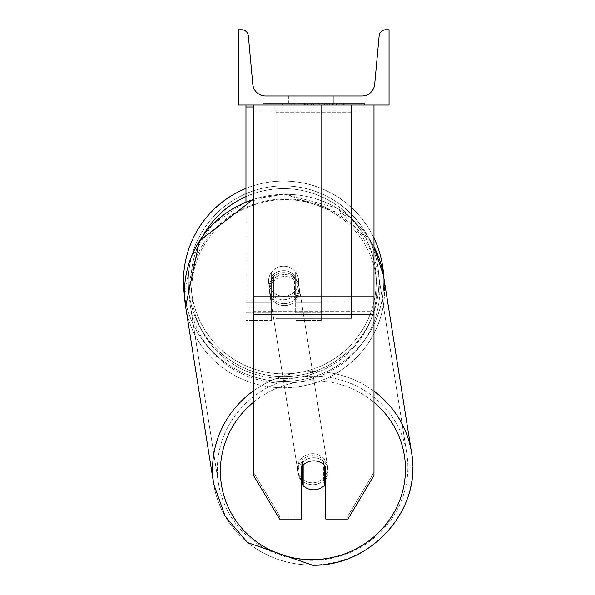 <?xml version="1.0" encoding="UTF-8"?>
<svg xmlns="http://www.w3.org/2000/svg" width="595" height="595" viewBox="0 0 595 595"><rect width="100%" height="100%" fill="white"/><g stroke="black" fill="none" stroke-linecap="round" stroke-linejoin="round"><path stroke-width="0.45" stroke-dasharray="2.98 2.23" d="M373.98 296.057L373.98 111.072L373.98 308.106L373.98 296.057L253.507 296.057L253.507 314.339L253.507 308.106L253.507 311.222L373.98 311.222L373.98 308.106L373.98 475.427L347.897 519.071L347.897 515.947L373.98 472.311L373.98 475.427L373.98 311.222L253.507 311.222L253.507 475.427L253.507 472.311L279.591 515.947L279.591 519.071L301.695 519.071L301.695 463.579L301.695 519.071L301.695 515.947L279.591 515.947L279.591 519.071L253.507 475.427L253.507 472.311L279.591 515.947L301.695 515.947L301.695 463.579A15.061 14.548 180 0 1 313.743 457.763A15.061 14.548 180 0 1 325.792 463.579L325.792 519.071L347.897 519.071L347.897 515.947L325.792 515.947L325.792 519.071L325.792 463.579L325.792 515.947L347.897 515.947L373.98 472.311L373.98 105.047L253.507 105.047L253.507 302.082L253.507 105.047L253.507 111.072L373.98 111.072L373.98 105.047L253.507 105.047M313.743 460.88A15.061 14.548 180 0 1 325.792 466.703L325.792 463.579A15.061 14.548 0 0 0 313.743 457.763A15.061 14.548 0 0 0 301.695 463.579L301.695 466.703A15.061 14.548 180 0 1 313.743 460.88M253.507 296.057L253.507 111.072L373.98 111.072L373.98 105.047M253.507 106.996L321.27 106.996L245.973 106.996L245.973 307.013L271.573 307.013L245.973 307.013L245.973 320.408L271.573 320.408L245.973 320.408L245.973 302.334L271.573 302.334L245.973 302.334L245.973 105.047L321.27 105.047L245.973 105.047L245.973 302.334L271.573 302.334L271.573 320.408L271.573 272.213A15.061 15.061 0 0 1 295.67 272.213A15.061 15.061 0 0 0 271.573 272.213A15.061 15.061 0 0 1 295.67 272.213L295.67 302.334L321.27 302.334L295.67 302.334L321.27 302.334L321.27 320.408L321.27 105.047L245.973 105.047L321.27 105.047L245.973 105.047L321.27 105.047L321.27 320.408L321.27 105.047L321.27 312.873L321.27 105.047L321.27 312.873L321.27 105.047L321.27 302.334L295.67 302.334L295.67 272.213L295.67 312.873L295.67 276.489A15.061 14.548 0 0 0 283.622 270.673A15.061 14.548 0 0 0 271.573 276.489L271.573 278.438A15.061 14.548 0 0 1 283.622 272.622A15.061 14.548 0 0 1 295.67 278.438L295.67 276.489A15.061 14.548 180 0 0 283.622 270.673A15.061 14.548 180 0 0 271.573 276.489L271.573 272.213A15.061 15.061 0 0 1 295.67 272.213L295.67 278.438A15.061 14.548 180 0 0 283.622 272.622A15.061 14.548 180 0 0 271.573 278.438L271.573 320.408L271.573 272.213L271.573 302.334L245.973 302.334L245.973 320.408L245.973 201.943M245.973 105.047L245.973 106.996M183.476 281.249A100.146 100.146 0 0 1 283.622 181.103A100.146 100.146 0 0 1 383.775 281.249A100.146 100.146 0 0 0 383.671 276.675A100.146 100.146 0 0 1 383.775 281.249A100.146 100.146 0 0 0 283.622 181.103A100.146 100.146 0 0 0 183.476 281.249A100.146 100.146 0 0 0 283.622 381.395A100.146 100.146 0 0 0 383.775 281.249A100.146 100.146 0 0 1 290.992 381.127A100.146 100.146 0 0 1 184.562 295.946L190.995 257.553L212.393 224.56L245.304 202.218L284.47 194.067L337.03 207.96L373.98 246.665M298.683 281.249A15.061 15.061 0 0 1 294.168 292.004L294.168 270.494A15.061 15.061 0 0 0 273.083 270.494L273.083 292.004A15.061 15.061 0 0 1 268.561 281.249A15.061 15.061 0 0 0 283.622 296.31A15.061 15.061 0 0 0 298.683 281.249A15.061 15.061 0 0 1 273.083 292.004A15.061 15.061 0 0 0 294.168 292.004L294.168 270.494A15.061 15.061 0 0 1 298.683 281.249A15.061 15.061 0 0 0 283.622 266.188A15.061 15.061 0 0 0 268.561 281.249A15.061 15.061 0 0 0 283.622 296.31A15.061 15.061 0 0 0 298.683 281.249A15.061 15.061 0 0 0 283.622 266.188A15.061 15.061 0 0 0 268.561 281.249A15.061 15.061 0 0 1 273.083 270.494L273.083 292.004A15.061 15.061 0 0 1 273.083 270.494L273.083 292.004L273.083 270.494A15.061 15.061 0 0 1 298.683 281.249A15.061 15.061 0 0 1 283.622 296.31A15.061 15.061 0 0 1 268.561 281.249A15.061 15.061 0 0 0 283.622 296.31A15.061 15.061 0 0 0 298.683 281.249A15.061 15.061 0 0 0 283.622 266.188A15.061 15.061 0 0 0 268.561 281.249A15.061 15.061 0 0 1 283.622 266.188A15.061 15.061 0 0 1 298.683 281.249M245.973 188.451A100.146 100.146 0 0 1 373.98 238.067A100.146 100.146 0 0 0 245.973 188.451M188.295 281.249A95.326 95.326 0 0 1 283.622 185.923A95.326 95.326 0 0 1 378.955 281.249A95.326 95.326 0 0 0 283.622 185.923A95.326 95.326 0 0 0 188.295 281.249A95.326 95.326 0 0 0 283.622 376.576A95.326 95.326 0 0 0 378.955 281.249A95.326 95.326 0 0 1 283.622 376.576A95.326 95.326 0 0 1 188.295 281.249M325.792 479.54A15.061 14.533 171 0 0 328.038 469.41A15.061 14.533 171 0 0 323.695 461.266L323.695 482.039L324.253 485.542L324.253 464.769L323.695 461.266L324.253 464.769A15.061 14.533 -9 0 0 313.721 460.723A15.061 14.533 -9 0 0 303.182 464.993L303.182 485.765A15.061 14.533 -9 0 0 313.721 489.819A15.061 14.533 -9 0 0 324.253 485.542L323.695 482.039A15.061 14.533 -9 0 0 328.038 469.41A15.061 14.533 -9 0 0 323.695 461.266L323.695 482.039A15.061 14.533 171 0 0 324.253 481.481M312.918 484.754A15.061 14.533 -9 0 0 327.793 467.849A15.061 14.533 -9 0 0 312.918 455.658A15.061 14.533 -9 0 0 298.043 472.564A15.061 14.533 -9 0 0 312.918 484.754A15.061 14.533 171 0 0 327.793 467.849A15.061 14.533 171 0 0 312.918 455.658A15.061 14.533 171 0 0 298.043 472.564A15.061 14.533 171 0 0 312.918 484.754M284.239 303.658A15.061 14.533 -9 0 0 299.114 286.753A15.061 14.533 -9 0 0 284.239 274.563A15.061 14.533 -9 0 0 269.364 291.468A15.061 14.533 -9 0 0 284.239 303.658A15.061 14.533 171 0 0 299.114 286.753A15.061 14.533 171 0 0 284.239 274.563A15.061 14.533 171 0 0 269.364 291.468A15.061 14.533 171 0 0 284.239 303.658M294.161 274.719A15.061 14.533 -9 0 0 283.622 270.673A15.061 14.533 -9 0 0 273.09 274.942L273.462 277.277A15.061 14.533 -9 0 0 269.118 289.906A15.061 14.533 -9 0 0 273.462 298.05L273.462 277.277L273.09 274.942L273.09 295.715A15.061 14.533 -9 0 0 283.622 299.761A15.061 14.533 -9 0 0 294.161 295.492L294.525 297.827A15.061 14.533 -9 0 0 298.868 285.198A15.061 14.533 -9 0 0 294.525 277.054L294.525 297.827A15.061 14.533 171 0 0 298.868 285.198A15.061 14.533 171 0 0 294.525 277.054L294.161 274.719A15.061 14.533 171 0 0 283.622 270.673A15.061 14.533 171 0 0 273.09 274.942L273.09 295.715L273.462 298.05L273.462 277.277A15.061 14.533 171 0 0 269.118 289.906A15.061 14.533 171 0 0 273.462 298.05L273.09 295.715A15.061 14.533 171 0 0 283.622 299.761A15.061 14.533 171 0 0 294.161 295.492L294.161 274.719M302.632 465.61L302.632 461.489A15.061 14.533 -9 0 0 298.288 474.118A15.061 14.533 -9 0 0 302.632 482.262L302.632 461.489L303.182 464.993A15.061 14.533 171 0 1 313.721 460.723A15.061 14.533 171 0 1 324.253 464.769L324.253 465.007M303.182 485.765L302.632 482.262M284.551 305.607A15.061 14.533 -9 0 0 299.426 288.701A15.061 14.533 -9 0 0 284.551 276.511A15.061 14.533 -9 0 0 269.676 293.417A15.061 14.533 -9 0 0 284.551 305.607A15.061 14.533 171 0 0 299.426 288.701A15.061 14.533 171 0 0 284.551 276.511A15.061 14.533 171 0 0 269.676 293.417A15.061 14.533 171 0 0 284.551 305.607M312.606 453.71A15.061 14.533 171 0 1 327.481 465.9A15.061 14.533 171 0 1 312.606 482.805A15.061 14.533 171 0 1 297.731 470.615A15.061 14.533 171 0 1 312.606 453.71A15.061 14.533 -9 0 1 327.481 465.9A15.061 14.533 -9 0 1 312.606 482.805A15.061 14.533 -9 0 1 297.731 470.615A15.061 14.533 -9 0 1 312.606 453.71M312.606 560.341A95.326 92.002 171 0 1 218.454 483.17A95.326 92.002 171 0 1 312.606 376.181A95.326 92.002 171 0 1 406.764 453.345A95.326 92.002 171 0 1 312.606 560.341A95.326 92.002 -9 0 1 218.454 483.17A95.326 92.002 -9 0 1 312.606 376.181A95.326 92.002 -9 0 1 406.764 453.345A95.326 92.002 -9 0 1 312.606 560.341M284.551 198.975A95.326 92.002 -9 0 0 190.393 305.971A95.326 92.002 -9 0 0 284.551 383.135A95.326 92.002 -9 0 0 378.703 276.147A95.326 92.002 -9 0 0 284.551 198.975A95.326 92.002 171 0 0 190.393 305.971A95.326 92.002 171 0 0 284.551 383.135A95.326 92.002 171 0 0 378.703 276.147A95.326 92.002 171 0 0 284.551 198.975M364.534 103.545L262.953 103.545L364.534 103.545L364.534 105.047L262.953 105.047L364.534 105.047M262.953 103.545L262.953 105.047M333.319 96.011L333.319 105.047L339.083 105.047L288.404 105.047L333.319 105.047L333.319 96.011L339.083 96.011L339.083 105.047L339.083 96.011L288.404 96.011L333.319 96.011L333.319 105.047L333.319 96.011M330.991 105.047L281.933 105.047L330.991 105.047L330.991 103.545L344.587 103.545L344.587 105.047M304.313 105.047L343.382 105.047L283.138 105.047L304.313 105.047L304.313 103.545L326.164 103.545L326.164 105.047L326.164 103.545L283.138 103.545L283.138 105.047L343.382 105.047L283.138 105.047L307.578 105.047L283.138 105.047L283.138 103.545L343.382 103.545L343.382 105.047L283.086 105.047L343.382 105.047L332.687 105.047L343.382 105.047L343.382 103.545L321.003 103.545L343.382 103.545L343.382 105.047L343.382 103.545L343.382 105.047L343.382 103.545L283.138 103.545L283.138 105.047L283.138 103.545L307.578 103.545L283.138 103.545L283.138 105.047L283.138 103.545L304.313 103.545M389.041 105.047L238.446 105.047L238.446 29.75L241.607 29.75A6.776 6.776 0 0 1 248.353 35.908L252.808 84.386A12.8 12.8 0 0 0 265.556 96.011L361.938 96.011A12.8 12.8 0 0 0 374.679 84.386L379.134 35.908A6.776 6.776 0 0 1 385.88 29.75L389.041 29.75L389.041 105.047M336.331 105.047L291.156 105.047L359.811 105.047L291.156 105.047L336.331 105.047L336.331 103.545L291.156 103.545L291.156 105.047L291.156 103.545L291.156 105.047L291.156 103.545L336.331 103.545L336.331 105.047L336.331 103.545L359.811 103.545L336.331 103.545L336.331 105.047L336.331 103.545L336.331 105.047L336.331 103.545L291.156 103.545L336.331 103.545L336.331 105.047M294.168 96.011L288.404 96.011L294.168 96.011L294.168 105.047L294.168 96.011M303.115 105.047L342.876 105.047L282.506 105.047L303.115 105.047L303.115 103.545L342.876 103.545L282.506 103.545L282.506 105.047L282.506 103.545L289.058 103.545L289.058 105.047M289.058 103.545L303.115 103.545M342.876 103.545L342.876 105.047L324.587 105.047L342.876 105.047L342.876 103.545L324.587 103.545L342.876 103.545L342.876 105.047L342.876 103.545M324.587 103.545L324.587 105.047L324.587 103.545M321.828 103.545L321.828 105.047M359.811 103.545L359.811 105.047L359.811 103.545L336.331 103.545L359.811 103.545M309.043 103.545L309.043 105.047M321.003 103.545L321.003 105.047M327.8 103.545L327.8 105.047M307.578 103.545L307.578 105.047M305.086 105.047L313.089 105.047L305.086 105.047L305.086 103.545L297.165 103.545L297.165 105.047L297.165 103.545L313.089 103.545L313.089 105.047L313.089 103.545L305.086 103.545M344.587 103.545L281.933 103.545L281.933 105.047M281.933 103.545L294.495 103.545L294.495 105.047M294.495 103.545L304.224 103.545L304.224 105.047M304.224 103.545L297.165 103.545L297.165 105.047M297.165 103.545L329.355 103.545L329.355 105.047M329.355 103.545L322.036 103.545L322.036 105.047M322.036 103.545L330.991 103.545M302.758 103.545L319.775 103.545L319.775 105.047L302.758 105.047L319.775 105.047L319.775 103.545L302.758 103.545L302.758 105.047M332.687 103.545L332.687 105.047L332.687 103.545L343.382 103.545L343.382 105.047L343.382 103.545L283.086 103.545L283.086 105.047L283.086 103.545L343.382 103.545L343.382 105.047L343.382 103.545L332.687 103.545M304.328 105.047L296.994 105.047L311.483 105.047L304.328 105.047L304.328 103.545L296.994 103.545L311.483 103.545L311.483 105.047L311.483 103.545L304.328 103.545M296.994 103.545L296.994 105.047L296.994 103.545M303.182 465.052L302.632 461.489A15.061 14.533 171 0 0 298.288 474.118A15.061 14.533 171 0 0 301.695 481.303M276.095 311.222L276.095 105.047L351.392 105.047L276.095 105.047L276.095 318.385L276.095 112.217L351.392 112.217L351.392 105.047L351.392 311.222L276.095 311.222L276.095 112.217L351.392 112.217L351.392 105.047L351.392 318.385L276.095 318.385L351.392 318.385L351.392 112.217L351.392 318.385L351.392 311.222L276.095 311.222M373.98 302.082L253.507 302.082L373.98 302.082M373.98 314.339L253.507 314.339M321.27 307.013L295.67 307.013L321.27 307.013M321.27 305.064L295.67 305.064L321.27 305.064M271.573 305.064L245.973 305.064L271.573 305.064M203.059 235.568A92.619 92.619 0 0 0 191.002 281.249A92.619 92.619 0 0 1 283.622 188.63A92.619 92.619 0 0 1 376.241 281.249A92.619 92.619 0 0 1 283.622 373.868A92.619 92.619 0 0 1 191.002 281.249A92.619 92.619 0 0 0 283.622 373.868A92.619 92.619 0 0 0 376.241 281.249A92.619 92.619 0 0 0 245.973 196.625M253.507 402.25A92.619 89.384 -9 0 1 312.918 380.74A92.619 89.384 171 0 1 405.455 469.224A92.619 89.384 171 0 1 312.918 559.664A92.619 89.384 171 0 1 220.373 471.188A92.619 89.384 171 0 1 312.918 380.74A92.619 89.384 -9 0 1 373.98 402.339M312.606 564.997A100.146 96.658 -9 0 0 411.524 452.594A100.146 96.658 -9 0 0 312.606 371.525A100.146 96.658 -9 0 0 213.694 483.921A100.146 96.658 -9 0 0 312.606 564.997A100.146 96.658 171 0 0 411.524 452.594L383.463 275.396A100.146 96.658 171 0 1 284.551 387.791A100.146 96.658 171 0 1 185.633 306.722A100.146 96.658 171 0 1 284.551 194.32A100.146 96.658 171 0 1 383.463 275.396A100.146 96.658 -9 0 1 284.551 387.791A100.146 96.658 -9 0 1 185.633 306.722L213.694 483.921A100.146 96.658 171 0 0 312.606 564.997M284.239 378.576A92.619 89.384 -9 0 0 376.784 288.129A92.619 89.384 -9 0 0 284.239 199.652A92.619 89.384 -9 0 0 191.702 290.092A92.619 89.384 -9 0 0 284.239 378.576A92.619 89.384 171 0 0 376.784 288.129A92.619 89.384 171 0 0 284.239 199.652A92.619 89.384 171 0 0 191.702 290.092A92.619 89.384 171 0 0 284.239 378.576M303.286 103.545L303.286 105.047M305.257 103.545L305.257 105.047M304.484 103.545L304.484 105.047M313.431 103.545L313.431 105.047M313.26 103.545L313.26 105.047L313.26 103.545M313.089 103.545L313.089 105.047M304.149 103.545L304.149 105.047M373.98 391.205A100.146 96.658 171 0 0 312.606 371.525A100.146 96.658 171 0 0 253.507 390.826M253.507 199.429A100.146 96.658 -9 0 1 284.551 194.32A100.146 96.658 -9 0 1 373.98 246.724M321.27 320.408L295.67 320.408L321.27 320.408M321.27 312.873L295.67 312.873L321.27 312.873M271.573 312.873L245.973 312.873L271.573 312.873M383.463 275.396L372.016 243.08L349.659 216.766L284.47 194.067L253.507 199.154M328.038 469.41L327.793 467.849L328.038 469.41M299.114 286.753L298.868 285.198L299.114 286.753M269.364 291.468L269.118 289.906L269.364 291.468M298.288 474.118L298.043 472.564L298.288 474.118M299.426 288.701L327.481 465.9L299.426 288.701M190.393 305.971L218.454 483.17L190.393 305.971M378.703 276.147L406.764 453.345L378.703 276.147M269.676 293.417L297.731 470.615L269.676 293.417M288.404 96.011L288.404 105.047L288.404 96.011"/><path stroke-width="0.89" d="M373.98 314.339L253.507 314.339L253.507 475.427L279.591 519.071L301.695 519.071L301.695 466.703A15.061 14.548 0 0 1 313.743 460.88A15.061 14.548 0 0 1 325.792 466.703L325.792 519.071L347.897 519.071L373.98 475.427L373.98 105.047M253.507 314.339L253.507 105.047M253.507 106.996L245.973 106.996L245.973 201.943M245.973 105.047L245.973 106.996M253.507 390.826A100.146 96.658 171 0 0 213.694 483.921L185.633 306.722L184.562 295.946A100.146 100.146 0 0 1 245.973 188.451A100.146 100.146 0 0 0 183.476 281.249M373.98 238.067A100.146 100.146 0 0 1 383.671 276.675A100.146 100.146 0 0 0 373.98 238.067M389.041 105.047L238.446 105.047L238.446 29.75L241.607 29.75A6.776 6.776 0 0 1 248.353 35.908L252.808 84.386A12.8 12.8 0 0 0 265.556 96.011L361.938 96.011A12.8 12.8 0 0 0 374.679 84.386L379.134 35.908A6.776 6.776 0 0 1 385.88 29.75L389.041 29.75L389.041 105.047M301.695 481.303A15.061 14.533 171 0 0 302.632 482.262L303.182 485.765A15.061 14.533 171 0 0 313.721 489.819A15.061 14.533 171 0 0 324.253 485.542L324.253 465.007M303.182 485.765L303.182 465.052M324.253 481.481A15.061 14.533 171 0 0 325.792 479.54M302.632 482.262L302.632 465.61M373.98 296.057L253.507 296.057M245.973 196.625A92.619 92.619 0 0 0 203.059 235.568M373.98 402.339A92.619 89.384 -9 0 1 399.513 500.834A92.619 89.384 -9 0 1 312.918 559.664A92.619 89.384 -9 0 1 225.944 501.682A92.619 89.384 -9 0 1 253.507 402.25M253.507 199.154L199.347 241.02L185.633 306.722A100.146 96.658 -9 0 1 253.507 199.429M373.98 246.724A100.146 96.658 -9 0 1 383.463 275.396L411.524 452.594C422.324 508.963 371.697 566.455 312.687 565.25C371.697 566.455 422.324 508.963 411.524 452.594A100.146 96.658 171 0 0 373.98 391.205M312.687 565.25L247.498 542.551L225.141 516.244L213.694 483.921L225.141 516.237L247.498 542.551L312.687 565.25M373.98 246.665L383.463 275.396"/></g></svg>
